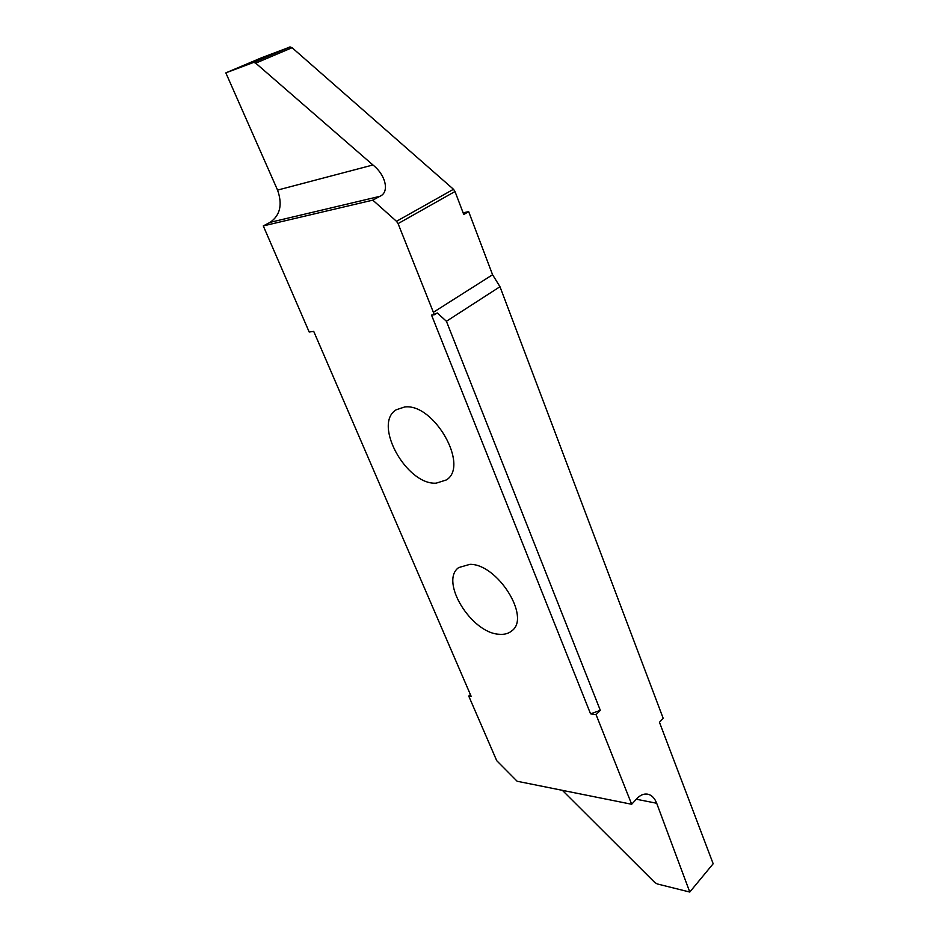 <?xml version="1.0" encoding="UTF-8"?>
<svg xmlns="http://www.w3.org/2000/svg" width="939" height="939" viewBox="0 0 939 939"><rect width="100%" height="100%" fill="white"/><g stroke="black" fill="none" stroke-linecap="round" stroke-linejoin="round"><path stroke-width="1.41" d="M404.556 407.01C433.877 402.784 469.641 465.897 446.377 479.935L436.212 483.162C406.528 485.31 372.525 423.876 396.199 409.791L404.556 407.01M499.055 634.259C471.178 633.003 439.464 581.124 458.655 567.59L469.969 564.327C497.424 563.846 530.899 617.134 511.978 630.715C508.668 633.579 504.36 634.752 499.055 634.259M463.115 212.813L468.667 211.639L492.576 274.74L499.971 286.712L446.412 321.279L437.257 312.933L434.44 314.718L431.541 315.117L590.549 713.828L600.326 710.354L446.412 321.279M600.326 710.354L596.065 714.626L631.677 804.265L636.701 798.784C640.093 795.18 643.638 793.619 647.335 794.112C651.502 794.887 654.612 797.927 656.69 803.256L689.778 892.05L713.171 863.739L659.46 722.267L663.192 718.335L499.971 286.712M596.065 714.626L590.549 713.828M434.44 314.718L433.372 312.288L492.576 274.74M470.404 694.602L468.749 696.092L471.202 696.456L313.72 331.385L309.189 332.019L263.284 225.912L270.092 222.355C280.174 215.36 282.662 204.608 277.557 190.089L372.936 164.982L255.701 63.148L253.741 62.385L290.151 46.962L292.088 47.713L453.49 189.279L455.004 191.509L398.077 223.611L433.372 312.288M398.077 223.611L396.493 221.311L453.49 189.279M263.284 225.912L372.795 200.136L396.493 221.311M468.749 696.092L496.708 760.66L517.131 781.248L631.677 804.265M562.391 790.345L654.741 882.449L657.218 883.939L689.778 892.05M372.936 164.982C385.847 175.112 389.802 192.401 379.767 196.357L270.092 222.355M277.557 190.089L225.83 72.866L253.741 62.385M290.151 46.962L261.958 57.596L225.83 72.866M455.004 191.509L463.76 214.503L468.667 211.639M289.646 47.032L253.225 62.455M372.795 200.136L379.767 196.357M656.69 803.256L636.29 799.23M292.088 47.713L255.701 63.148"/></g></svg>

